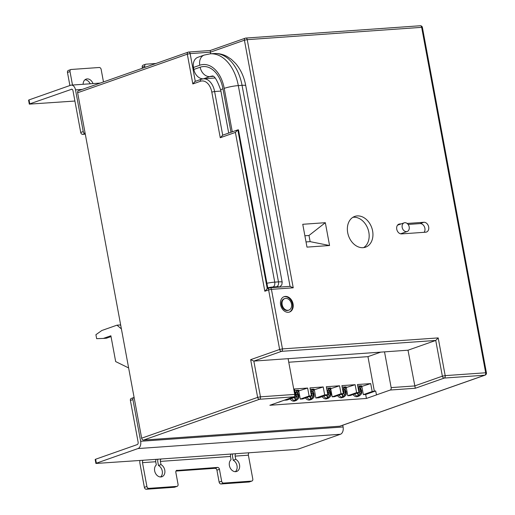 <?xml version="1.0" encoding="UTF-8"?>
<svg xmlns="http://www.w3.org/2000/svg" width="515" height="515" viewBox="0 0 515 515"><rect width="100%" height="100%" fill="white"/><g stroke="black" fill="none" stroke-linecap="round" stroke-linejoin="round"><path stroke-width="0.77" d="M353.039 394.548A5.092 3.843 70.6 0 0 357.59 396.563L359.103 396.029A5.092 3.843 -109.4 0 1 358.974 396.074L358.691 396.17A5.092 3.843 -109.4 0 1 357.449 396.26L357.668 396.164A5.092 3.843 -109.4 0 1 354.552 394.014M337.544 395.617A5.092 3.843 70.6 0 0 342.115 397.657L343.627 397.123A5.092 3.843 -109.4 0 1 343.499 397.168L343.215 397.265A5.092 3.843 -109.4 0 1 341.973 397.348L342.192 397.258A5.092 3.843 -109.4 0 1 339.057 395.089M322.203 396.64A5.092 3.843 70.6 0 0 326.813 398.739L328.325 398.204A5.092 3.843 -109.4 0 1 328.19 398.25L327.913 398.346A5.092 3.843 -109.4 0 1 326.665 398.43L326.89 398.34A5.092 3.843 -109.4 0 1 323.716 396.106M305.498 397.915A5.092 3.843 70.6 0 0 310.049 399.917L311.562 399.389A5.092 3.843 -109.4 0 1 311.427 399.428L311.15 399.524A5.092 3.843 -109.4 0 1 309.901 399.614L310.127 399.524A5.092 3.843 -109.4 0 1 307.011 397.387M290.145 398.938A5.092 3.843 70.6 0 0 294.728 400.998L296.241 400.47A5.092 3.843 -109.4 0 1 296.112 400.509L295.829 400.606A5.092 3.843 -109.4 0 1 294.586 400.696L294.805 400.606A5.092 3.843 -109.4 0 1 291.657 398.41M278.422 402.254A5.092 3.843 70.6 0 0 279.156 402.099L280.669 401.571A5.092 3.843 -109.4 0 1 280.54 401.61L280.257 401.706A5.092 3.843 -109.4 0 1 279.684 401.816M402.183 227.411A4.584 3.457 -109.4 0 1 404.166 222.841A4.584 3.457 -109.4 0 1 409.187 226.915A4.584 3.457 -109.4 0 1 407.204 231.486A4.584 3.457 -109.4 0 1 402.183 227.411M347.696 232.677A16.3 12.302 70.6 0 0 365.56 247.174A16.3 12.302 70.6 0 0 372.609 230.92A16.3 12.302 70.6 0 0 354.745 216.422A16.3 12.302 70.6 0 0 347.696 232.677M363.596 247.631A16.3 12.302 70.6 0 0 368.83 232.252A16.3 12.302 70.6 0 0 352.923 217.298M401.243 223.871L399.724 223.974A5.092 3.843 70.6 0 0 398.951 224.134A5.092 3.843 70.6 0 0 396.865 229.716A5.092 3.843 70.6 0 0 401.565 233.9L425.699 232.201A5.092 3.843 70.6 0 0 426.472 232.04A5.092 3.843 70.6 0 0 428.673 226.961A5.092 3.843 70.6 0 0 423.858 222.274L407.14 223.452M424.115 232.31A5.092 3.843 70.6 0 0 424.894 228.293A5.092 3.843 70.6 0 0 420.079 223.6L408.118 224.45M284.801 298.584L284.171 298.809A6.109 4.609 70.6 0 0 281.525 304.906A6.109 4.609 70.6 0 0 288.226 310.339L288.857 310.114A6.109 4.609 70.6 0 0 291.503 304.024A6.109 4.609 70.6 0 0 284.801 298.584A6.109 4.609 70.6 0 0 282.156 304.68A6.109 4.609 70.6 0 0 288.857 310.114M280.598 304.79A8.15 6.148 70.6 0 0 289.533 312.039A8.15 6.148 70.6 0 0 293.054 303.914A8.15 6.148 70.6 0 0 284.126 296.666A8.15 6.148 70.6 0 0 280.598 304.79M289.211 312.135A8.15 6.148 70.6 0 0 292.43 304.133A8.15 6.148 70.6 0 0 283.81 296.788M280.54 401.61L280.894 401.385M296.112 400.509L296.917 398.488L296.498 396.228L297.902 396.132L297.541 394.187L296.138 394.284L295.764 392.269L295.018 392.321M311.427 399.428L312.238 397.406L311.82 395.147L313.223 395.05L312.863 393.106L311.459 393.202L311.086 391.188L310.59 391.226M328.19 398.25L329.001 396.222L328.583 393.962L329.986 393.866L329.626 391.921L328.222 392.018L327.849 390.003L326.941 390.067M343.499 397.168L344.31 395.14L343.885 392.881L345.288 392.784L344.928 390.84L343.524 390.937L343.151 388.922L342.514 388.967M358.974 396.074L359.785 394.052L359.361 391.793L360.764 391.69L360.403 389.746L359 389.842L358.627 387.834L358.086 387.872M325.332 222.692L302.756 224.289L306.985 247.116L329.568 245.52L325.332 222.692L308.994 235.477L304.88 235.767M408.009 350.206L435.742 340.447L438.194 337.911L445.185 375.628L485.677 372.77A2.034 1.307 -94 0 1 484.782 375.203A2.034 1.539 70.6 0 0 485.091 375.139L340.106 426.143A2.034 1.539 -109.4 0 1 339.797 426.208L484.782 375.203L444.291 378.062L415.296 388.259L408.009 350.206L288.097 358.672L294.722 394.406A2.034 1.307 86 0 1 293.827 396.84L269.873 405.266L366.423 398.449L376.51 394.902L375.654 390.937L372.178 391.535L363.352 394.644L365.689 394.477L375.66 390.969M288.097 358.672L253.837 361.092L250.651 359.663L279.645 349.46L268.611 289.9L264.826 291.233L267.279 288.696M358.942 392.475L350.116 395.578L347.78 395.739L356.605 392.636L358.942 392.475L357.468 384.531L370.703 383.598L372.178 391.535M343.37 393.569L334.544 396.679L332.207 396.84L341.033 393.737L343.37 393.569L341.896 385.632L355.131 384.699L356.605 392.636M327.798 394.67L318.972 397.773L315.856 397.998L324.682 394.889L327.798 394.67L326.323 386.733L339.559 385.793L341.033 393.737M311.44 395.829L302.62 398.932L300.284 399.093L309.109 395.99L311.44 395.829L309.972 387.885L323.208 386.952L324.682 394.889M295.868 396.923L287.042 400.033L284.711 400.194L293.531 397.091L295.868 396.923L294.4 388.986L307.635 388.053L309.109 395.99M360.461 388.716C360.899 388.374 360.442 388.065 359.103 387.795A1.629 1.049 86 0 1 359.818 385.857C361.762 385.696 362.206 385.851 361.137 386.327L360.976 386.385M344.986 389.81C345.423 389.462 344.966 389.16 343.627 388.889A1.629 1.049 86 0 1 344.342 386.945C346.286 386.784 346.73 386.945 345.668 387.422L345.501 387.48M330.199 388.561L330.36 388.503C331.422 388.027 330.984 387.866 329.034 388.027A1.629 1.049 -94 0 0 328.319 389.971C329.664 390.241 330.115 390.544 329.677 390.891M313.435 389.746L313.596 389.688C314.659 389.211 314.221 389.05 312.27 389.211A1.629 1.049 -94 0 0 311.556 391.155C312.901 391.426 313.352 391.728 312.914 392.076M298.114 390.827L298.275 390.769C299.344 390.293 298.9 390.132 296.955 390.293A1.629 1.049 -94 0 0 296.241 392.237C297.58 392.507 298.031 392.81 297.599 393.157M360.648 386.791L370.703 383.598M345.172 387.879L355.131 384.699M329.864 388.96L339.559 385.793M313.101 390.145L323.208 386.952M297.779 391.226L307.635 388.053M339.797 426.208L143.576 440.068A2.034 1.539 -109.4 0 1 141.651 438.188L77.63 92.758A2.034 1.539 -109.4 0 1 78.512 90.724L188.194 52.137A2.034 1.539 70.6 0 0 187.312 54.165L77.63 92.758M415.296 388.259L390.261 390.029L376.388 394.908M267.858 288.445L238.464 129.832L237.84 129.877L267.266 288.651M290.035 286.346L244.419 40.209L210.378 52.182L210.674 53.792M203.187 78.827A10.184 7.686 -109.4 0 1 193.852 69.441L200.161 67.22A28.518 18.321 86 0 1 222.963 88.805L231.01 132.233M232.271 131.788L224.218 88.361A30.559 19.628 -94 0 0 199.788 65.238L193.486 67.452L193.852 69.441M193.486 67.452A10.184 7.686 -109.4 0 1 197.895 57.294L204.198 55.079A10.184 7.686 70.6 0 0 199.788 65.238M195.275 81.364L190.132 53.612L210.378 52.182L210.307 50.534M215.103 77.984L203.38 78.814A16.3 10.467 86 0 0 201.584 79.188A2.034 1.539 70.6 0 0 201.281 79.252L194.947 81.479L192.835 83.945L187.312 54.165L190.132 53.612A2.034 1.307 -94 0 0 188.728 52.028L210.262 50.502L245.301 38.174A2.034 1.539 -109.4 0 1 245.603 38.11A2.034 1.307 -94 0 1 245.829 38.065A2.034 2.034 0 0 0 245.301 38.174A2.034 1.539 -109.4 0 0 244.419 40.209L247.232 39.655L293.228 287.808L290.042 286.379M264.826 291.233L235.387 132.413L237.84 129.877L222.377 135.271M235.387 132.413L220.259 137.737L222.712 135.2M390.261 390.029A2.034 1.307 -94 0 0 391.149 387.602L384.525 351.867M365.689 394.477L366.423 398.449M346.305 387.801L347.78 395.739M330.733 388.902L332.207 396.84M314.382 390.055L315.856 397.998M298.809 391.155L300.284 399.093M361.878 386.701L363.352 394.644M306.026 241.934L310.139 241.644L308.994 235.477M310.139 241.644L329.568 245.52M295.14 397.181L295.398 398.597L294.805 400.606M310.468 396.17L310.719 397.516L310.127 399.524M327.212 394.876L327.482 396.331L326.89 398.34M342.533 393.866L342.784 395.25L342.192 397.258M358.009 392.797L358.26 394.155L357.668 396.164M295.829 400.606L295.192 397.162M296.44 396.241L296.177 394.812L295.488 394.863M295.764 396.37L296.498 396.228M295.443 394.606L296.138 394.284M296.177 394.812L297.541 394.187M311.15 399.524L310.526 396.151M311.762 395.16L311.498 393.73L311.06 393.763M311.337 395.243L311.82 395.147M310.996 393.415L311.459 393.202M311.498 393.73L312.863 393.106M327.913 398.346L327.27 394.857M328.525 393.975L328.261 392.546L327.411 392.604M327.695 394.136L328.583 393.962M327.373 392.411L328.222 392.018M328.261 392.546L329.626 391.921M343.215 397.265L342.584 393.846M343.827 392.894L343.563 391.464L342.984 391.509M343.26 393.003L343.885 392.881M342.932 391.213L343.524 390.937M343.563 391.464L344.928 390.84M358.691 396.17L358.067 392.778M359.303 391.799L359.039 390.37L358.556 390.409M358.833 391.896L359.361 391.793M358.498 390.08L359 389.842M359.039 390.37L360.403 389.746M288.754 362.232L367.955 356.644L374.392 391.381M367.955 356.644L380.772 352.131M128.589 367.71L128.222 367.736L128.57 367.613M111.034 336.591L106.431 338.213L103.315 338.432L110.88 335.774L115.669 361.582L128.222 367.736M120.767 325.525L120.092 324.952L116.976 325.171L101.848 330.495L95.912 334.692L96.646 338.664L103.315 338.432M121.398 328.898L116.976 325.171M84.956 79.786A6.618 4.995 -109.4 0 1 90.196 83.791M93.009 83.591A6.618 4.995 70.6 0 0 86.134 79.117A6.618 4.995 70.6 0 0 83.134 84.286M72.499 85.039L70.001 71.572L67.478 72.461L69.898 85.522M145.629 64.259A2.034 1.539 70.6 0 0 144.754 66.293L142.23 67.182A2.034 1.539 -109.4 0 1 143.112 65.148L145.629 64.259A2.034 1.539 70.6 0 1 145.938 64.195L155.91 63.493M29.027 99.904L29.767 103.869L29.316 104.133L28.582 100.161L29.027 99.904L70.632 85.265A6.109 3.927 -94 0 1 71.308 85.123L100.238 83.082M29.767 103.869L71.823 89.204M29.316 104.133L74.9 101.037M85.303 134.151L82.651 134.344A2.034 1.539 -109.4 0 1 80.726 132.464L83.25 131.576L75.518 89.887A6.109 3.927 -94 0 0 71.308 85.123M83.25 131.576A2.034 1.539 70.6 0 0 85.175 133.456L82.651 134.344M80.726 132.464L73.001 90.775A2.034 1.307 -94 0 0 71.591 89.185A2.034 1.307 -94 0 0 71.373 89.237M67.478 72.461A2.034 1.539 -109.4 0 1 68.36 70.426L70.883 69.538A2.034 1.539 70.6 0 0 70.001 71.572M142.23 67.182L142.423 68.238M70.883 69.538A2.034 1.539 70.6 0 1 71.192 69.474L99.221 67.497A2.034 1.539 70.6 0 1 101.146 69.371L103.354 81.286A2.034 1.539 -109.4 0 0 103.554 81.911M144.947 67.349L144.754 66.293M230.475 456.451A2.034 1.307 86 0 1 231.364 454.024L161.285 458.974A2.034 1.307 -94 0 0 160.397 461.401L230.475 456.451L231.068 459.663A6.618 4.995 70.6 0 0 229.4 465.579A6.618 4.995 70.6 0 0 236.662 471.463A6.618 4.995 70.6 0 0 239.526 464.865A6.618 4.995 70.6 0 0 235.741 459.335L235.143 456.123L248.385 455.189A2.034 1.307 86 0 1 249.273 452.756L236.037 453.696A2.034 1.307 -94 0 0 235.143 456.123M232.568 453.94A6.109 3.927 -94 0 0 232.626 457.011L233.218 460.217A6.618 4.995 -109.4 0 1 237.003 465.753A6.618 4.995 -109.4 0 1 235.323 471.682M161.285 458.974L143.376 460.236A2.034 1.307 -94 0 0 142.488 462.663L155.723 461.73L156.315 464.942A6.618 4.995 70.6 0 0 154.655 470.858A6.618 4.995 70.6 0 0 161.91 476.742A6.618 4.995 70.6 0 0 164.774 470.144A6.618 4.995 70.6 0 0 160.989 464.607L160.397 461.401M157.815 459.219A6.109 3.927 -94 0 0 157.873 462.29L158.466 465.496A6.618 4.995 -109.4 0 1 162.251 471.025A6.618 4.995 -109.4 0 1 160.571 476.961M248.385 455.189L252.794 479.008A2.034 1.539 70.6 0 1 251.919 481.042A2.034 1.539 70.6 0 1 251.61 481.107L223.574 483.083L221.057 483.971A2.034 1.539 -109.4 0 1 219.126 482.098L221.65 481.21L219.442 469.3L216.924 470.182L219.126 482.098M174.334 487.274L176.857 486.385A2.034 1.539 70.6 0 0 177.166 486.321L174.643 487.209A2.034 1.539 -109.4 0 1 174.334 487.274L146.305 489.25A2.034 1.539 -109.4 0 1 144.38 487.377L146.904 486.488L142.488 462.663M176.857 486.385L148.829 488.362L146.305 489.25M249.273 452.756L295.99 449.46L298.809 448.906L340.415 434.267A6.109 3.927 86 0 0 343.093 426.98L342.765 425.21M96.363 463.204L137.969 448.565A6.109 3.927 -94 0 0 140.647 441.278L132.922 399.589L130.398 400.477L138.123 442.166A2.034 1.307 -94 0 1 137.235 444.593L95.629 459.232L96.363 463.204L95.919 463.461L143.376 460.236M236.037 453.696L231.364 454.024M95.919 463.461L95.178 459.489L95.629 459.232M134.106 397.49A2.034 1.539 70.6 0 0 133.797 397.554A2.034 1.539 70.6 0 0 132.922 399.589M130.398 400.477A2.034 1.539 -109.4 0 1 131.28 398.443L133.797 397.554M139.906 460.481A6.109 3.927 -94 0 0 139.964 463.552L144.38 487.377M155.723 461.73A2.034 1.307 86 0 1 156.618 459.303M251.919 481.042L249.395 481.931A2.034 1.539 -109.4 0 1 249.086 481.995L221.057 483.971M216.924 470.182A2.034 1.539 70.6 0 0 214.993 468.309L217.517 467.42L176.439 470.491M175.969 471.064L214.993 468.309M146.904 486.488A2.034 1.539 70.6 0 0 148.829 488.362M177.166 486.321A2.034 1.539 70.6 0 0 178.048 484.287L175.84 472.377A2.034 1.539 -109.4 0 1 176.722 470.343A2.034 1.539 -109.4 0 1 177.031 470.279M217.517 467.42A2.034 1.539 -109.4 0 1 219.442 469.3M221.65 481.21A2.034 1.539 70.6 0 0 223.574 483.083M160.989 464.607L158.466 465.496M235.741 459.335L233.218 460.217M420.079 223.6L423.858 222.274M296.917 398.488A3.463 2.614 70.6 0 0 298.204 395.121A3.463 2.614 70.6 0 0 296.241 392.237L295.764 392.269M312.238 397.406A3.463 2.614 70.6 0 0 313.526 394.039A3.463 2.614 70.6 0 0 311.556 391.155L311.086 391.188M329.001 396.222A3.463 2.614 70.6 0 0 330.289 392.855A3.463 2.614 70.6 0 0 328.319 389.971L327.849 390.003M344.31 395.14A3.463 2.614 70.6 0 0 345.597 391.78A3.463 2.614 70.6 0 0 343.627 388.889L343.151 388.922M359.785 394.052A3.463 2.614 70.6 0 0 361.073 390.685A3.463 2.614 70.6 0 0 359.103 387.795L358.627 387.834M293.228 287.808L271.424 289.346L282.465 348.906L438.194 337.911M422.397 27.411L486.418 372.841L485.677 372.77L421.65 27.34L247.232 39.655A2.034 1.307 -94 0 0 245.829 38.065L420.246 25.75A2.034 1.307 -94 0 1 421.65 27.34L422.397 27.411A2.034 2.034 0 0 0 420.246 25.75M391.149 387.602L414.633 385.941L442.366 376.182L435.742 340.447L281.57 351.333L253.837 361.092L260.455 396.827L294.722 394.406M293.827 396.84L259.566 399.26A2.034 1.307 -94 0 0 260.455 396.827L257.642 397.38L250.651 359.663M357.738 385.999L359.818 385.857M342.166 387.1L344.342 386.945M326.594 388.201L329.034 388.027M310.242 389.353L312.27 389.211M294.67 390.454L296.955 390.293M141.651 438.188L257.642 397.38A2.034 1.539 -109.4 0 0 259.566 399.26L143.576 440.068M220.259 137.737L211.8 92.076A14.259 9.161 -94 0 0 200.399 81.286L192.835 83.945M213.963 53.56C218.547 53.277 222.892 54.242 227.006 56.457L231.312 59.309L235.619 63.467C240.75 69.538 244.129 76.947 245.758 85.69A10.184 1.358 169.5 0 0 242.05 85.329A40.743 26.175 -94 0 0 213.963 53.56L210.223 53.824A40.743 26.175 86 0 1 238.31 85.593L274.74 282.136L278.473 281.872L242.05 85.329L238.31 85.593A10.184 1.358 169.5 0 0 224.218 88.361M220.909 91.078L214.613 91.522L222.705 135.155M200.399 81.286A2.034 1.539 70.6 0 1 201.281 79.252L203.38 78.814A16.3 10.467 86 0 1 214.613 91.522L211.8 92.076M278.808 287.138A6.109 0.811 169.5 0 0 276.69 286.726L272.95 286.99A6.109 0.811 169.5 0 0 267.736 287.782M266.899 283.269A10.184 1.358 -10.5 0 1 274.74 282.136A4.075 2.62 86 0 1 272.95 286.99M276.69 286.726A4.075 2.62 86 0 0 278.473 281.872A10.184 1.358 -10.5 0 1 282.188 282.233L245.758 85.69M212.843 76.381L209.785 76.6L203.515 78.808M222.963 88.805A10.184 1.358 169.5 0 0 220.729 90.112C217.002 79.593 214.028 74.945 211.807 76.175A18.334 11.781 -94 0 0 209.785 76.6A10.184 7.686 70.6 0 1 200.161 67.22M445.185 375.628A2.034 1.307 86 0 1 444.291 378.062A2.034 1.539 -109.4 0 1 442.366 376.182L445.185 375.628M188.503 52.073A2.034 1.539 70.6 0 0 188.194 52.137A2.034 2.034 0 0 1 188.728 52.028A2.034 1.307 -94 0 0 188.503 52.073M290.293 286.327L270.021 287.763A2.034 2.034 0 0 0 269.487 287.872A2.034 1.539 -109.4 0 0 268.611 289.9L271.424 289.346A2.034 1.307 -94 0 0 270.021 287.763A2.034 1.307 -94 0 0 269.796 287.808A2.034 1.539 -109.4 0 0 269.487 287.872L266.944 288.767M279.645 349.46L282.465 348.906A2.034 1.307 -94 0 1 281.57 351.333A2.034 1.539 -109.4 0 1 279.645 349.46M398.25 224.495L399.724 223.974M293.923 397.612A3.463 2.614 70.6 0 0 295.398 398.597M309.29 396.582A3.463 2.614 70.6 0 0 310.719 397.516M325.976 395.314A3.463 2.614 70.6 0 0 327.482 396.331M341.329 394.29A3.463 2.614 70.6 0 0 342.784 395.25M356.824 393.215A3.463 2.614 70.6 0 0 358.26 394.155M82.233 89.417L75.518 89.887M137.969 448.565L340.415 434.267M140.647 441.278L343.093 426.98M249.086 481.995L251.61 481.107M296.241 400.47C300.213 397.619 298.455 397.078 298.803 395.179L297.857 392.861L298.249 390.731L296.518 391.349M311.562 399.389C315.534 396.537 313.777 395.996 314.118 394.097L313.172 391.78L313.564 389.649L311.839 390.267M328.325 398.204C332.297 395.359 330.54 394.812 330.881 392.913L329.935 390.595L330.327 388.465L328.602 389.083M343.627 397.123C347.599 394.278 345.842 393.73 346.189 391.838L345.243 389.514L345.636 387.383L343.904 388.001M359.103 396.029C363.075 393.183 361.318 392.636 361.665 390.743L360.719 388.426L361.112 386.295L359.38 386.913M404.166 222.841L397.541 225.171M280.669 401.571L281.415 401.204M204.198 55.079L210.223 53.824M220.729 90.112L228.686 133.05M279.426 287.1L281.789 284.924L282.188 282.233M485.091 375.139A2.034 2.034 0 0 0 486.418 372.841M407.204 231.486L400.586 233.816"/></g></svg>
